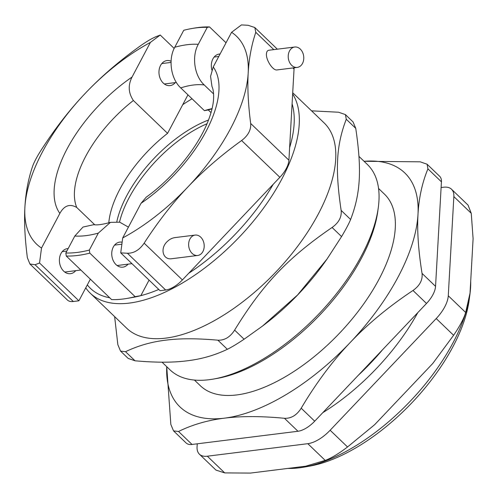 <?xml version="1.0" encoding="UTF-8"?>
<svg xmlns="http://www.w3.org/2000/svg" width="498" height="498" viewBox="0 0 498 498"><rect width="100%" height="100%" fill="white"/><g stroke="black" fill="none" stroke-linecap="round" stroke-linejoin="round"><path stroke-width="0.75" d="M206.987 123.747A91.937 44.272 -46.1 0 0 119.501 222.133A91.937 44.272 -46.1 0 1 206.987 123.747M358.13 375.461A143.673 69.185 -46.1 0 0 382.744 349.546A143.673 69.185 -46.1 0 1 358.13 375.461M289.506 50.977A10.277 7.744 82.9 0 0 289.463 62.163A10.277 7.744 82.9 0 0 297.269 67.411A10.277 7.744 82.9 0 0 303.68 56.255A10.277 7.744 82.9 0 0 294.729 47.017A10.277 7.744 82.9 0 0 289.506 50.977M297.269 67.411L277.044 69.932C272.966 70.828 265.839 60.015 266.442 53.846C266.604 51.68 267.401 50.479 268.833 50.242L294.729 47.017M189.931 239.04A10.277 7.744 82.9 0 0 189.887 250.233A10.277 7.744 82.9 0 0 197.694 255.474A10.277 7.744 82.9 0 0 204.105 244.325A10.277 7.744 82.9 0 0 195.154 235.081A10.277 7.744 82.9 0 0 189.931 239.04M197.694 255.474L171.798 258.705C163.089 260.18 159.777 248.888 166.867 241.91C169.258 239.463 171.947 238.032 174.929 237.602L195.154 235.081M146.138 197.252L141.046 203.29L122.701 237.944A144.215 69.446 -46.1 0 0 187.846 187.018A144.215 69.446 -46.1 0 0 248.191 73.038A144.215 69.446 -46.1 0 0 231.582 32.295L213.231 66.95L210.561 76.35L211.967 86.509C213.275 89.223 213.816 93.356 213.58 98.928C213.219 105.19 211.401 112.542 208.127 120.977C198.192 146.81 173.092 177.96 146.132 197.245M120.728 252.884L160.082 290.695L165.653 290.004A21.632 10.414 -46.1 0 0 182.399 279.932L144.146 243.167C139.459 250.002 133.875 253.358 127.401 253.239L120.728 252.884L122.701 237.944M292.886 67.958L294.044 69.073L288.915 160.2L250.662 123.442C248.185 104.244 247.363 87.443 248.191 73.038C248.988 58.596 251.515 45.019 255.791 32.308L254.808 27.527L248.097 25.286L241.424 24.925L231.582 32.295M250.662 123.442C251.191 129.816 248.172 135.518 241.611 140.536C221.174 155.258 203.252 170.752 187.846 187.018C172.395 203.246 157.829 221.959 144.146 243.167M294.044 69.073A21.632 10.414 -46.1 0 0 294.044 67.809M241.611 140.536L279.864 177.294A21.632 10.414 -46.1 0 0 288.915 160.2M279.864 177.294L182.399 279.932M187.951 94.838L167.565 133.346L133.389 100.503C128.353 93.045 127.911 85.233 132.045 77.066L150.396 42.411A144.215 69.446 -46.1 0 0 85.251 93.338A144.215 69.446 -46.1 0 0 24.9 207.317A144.215 69.446 -46.1 0 0 41.515 248.054L59.86 213.405C64.242 205.475 69.876 203.495 76.748 207.479L94.72 224.747M150.396 42.411L160.238 35.041L174.176 48.431M175.271 82.612A12.618 9.512 -97.1 0 1 170.086 85.619A12.618 9.512 -97.1 0 1 163.244 83.066A12.618 9.512 -97.1 0 1 159.173 69.608A12.618 9.512 -97.1 0 1 166.967 60.575A12.618 9.512 -97.1 0 1 171.088 61.248M90.35 279.173L78.896 300.811L39.541 263L35.065 264.743L29.905 263.99L27.371 257.721C24.894 238.523 24.072 221.722 24.9 207.317C25.691 192.875 28.224 179.299 32.501 166.587C34.038 162.199 37.051 156.497 41.552 149.493C55.234 128.285 69.801 109.566 85.251 93.338C100.658 77.072 118.58 61.584 139.017 46.856C145.771 42.013 151.355 38.657 155.762 36.79L160.238 35.041M75.696 270.675A12.618 9.512 -97.1 0 1 70.511 273.682A12.618 9.512 -97.1 0 1 63.669 271.136A12.618 9.512 -97.1 0 1 59.598 257.678A12.618 9.512 -97.1 0 1 67.392 248.639A12.618 9.512 -97.1 0 1 68.164 248.583M39.541 263L41.515 248.054M167.565 133.346A91.937 44.272 -46.1 0 0 108.788 222.836M78.896 300.811L73.318 301.508L35.065 264.743M29.905 263.99L67.386 300.008A21.632 10.414 -46.1 0 0 73.318 301.508M197.239 443.811L197.071 446.831A28.84 13.888 133.9 0 0 199.412 454.201A28.84 13.888 133.9 0 0 207.33 456.199L307.814 443.681L325.206 460.395C331.326 458.135 338.765 453.659 347.536 446.967L374.596 424.738L432.762 363.484L453.597 335.279C459.835 326.165 463.862 318.564 465.667 312.483L470.037 293.079L473.1 238.691L471.251 213.312L468.052 205.12L451.512 189.228A28.84 13.888 133.9 0 1 453.852 196.592L471.251 213.312M347.536 446.967L330.143 430.253A28.84 13.888 133.9 0 1 307.814 443.681M330.143 430.253L436.204 318.558L453.597 335.279M465.667 312.483L448.275 295.762A28.84 13.888 133.9 0 1 436.204 318.558M448.275 295.762L453.852 196.592M441.116 187.534L443.594 187.229A28.84 13.888 133.9 0 1 451.512 189.228M322.816 412.649A143.673 69.185 -46.1 0 0 417.778 312.651M199.412 454.201L215.958 470.093L224.723 472.913L250.519 473.075L305.629 466.209L325.206 460.395M287.925 468.413A143.673 69.185 -46.1 0 0 299.248 467.846A143.673 69.185 -46.1 0 0 303.606 467.192A143.673 69.185 -46.1 0 0 469.956 294.081A143.673 69.185 -46.1 0 0 470.697 281.364M162.037 362.177L170.017 369.846A142.409 68.581 -46.1 0 0 209.098 379.713A142.409 68.581 -46.1 0 0 213.418 379.065L217.097 378.424A138.805 66.844 -46.1 0 0 377.808 211.171L378.306 207.473A142.409 68.581 -46.1 0 0 367.368 164.471L358.965 156.397M128.048 264.152A12.618 9.512 -97.1 0 1 122.863 267.158A12.618 9.512 -97.1 0 1 116.022 264.612A12.618 9.512 -97.1 0 1 111.95 251.154A12.618 9.512 -97.1 0 1 119.744 242.115A12.618 9.512 -97.1 0 1 122.128 242.215M211.899 70.062A12.618 9.512 -97.1 0 1 219.319 54.052A12.618 9.512 -97.1 0 1 220.091 53.996M213.592 93.948L204.261 84.977C194.27 75.808 191.556 56.305 198.279 44.322L207.268 27.353L209.546 26.942L226.03 42.778M110.469 222.345C102.619 224.511 97.079 225.289 93.842 224.666L82.998 227.051L74.812 236.033L65.823 253.003L66.278 256.04L111.62 299.609A144.215 69.446 -46.1 0 0 127.276 298.383A144.215 69.446 -46.1 0 0 135.139 296.677L89.796 253.109L89.341 250.071L98.33 233.101L110.469 222.345L119.719 222.189L128.428 227.119M208.5 120.018A91.937 44.272 -46.1 0 0 116.825 221.678M192.047 98.772A138.805 66.844 -46.1 0 0 182.754 104.655M87.318 284.893A138.805 66.844 -46.1 0 0 109.709 297.773M127.276 298.383L132.798 297.418A138.805 66.844 -46.1 0 0 140.834 295.656L149.064 280.113M135.139 296.677L140.834 295.656A138.805 66.844 -46.1 0 0 158.787 289.456M188.748 273.246A138.805 66.844 -46.1 0 0 273.184 184.335M289.631 147.57A138.805 66.844 -46.1 0 0 292.089 103.808M207.268 27.353A142.048 68.407 -46.1 0 0 191.68 28.554A142.048 68.407 -46.1 0 0 183.75 30.278L174.761 47.254C168.038 59.237 170.752 78.74 180.737 87.903L204.435 110.674L208.251 109.958L211.015 112.616M212.017 108.863A95.541 46.009 -46.1 0 0 208.251 109.958M212.073 108.62A91.937 44.272 -46.1 0 0 204.435 110.674M209.546 26.942A144.215 69.446 -46.1 0 0 193.89 28.168L191.68 28.554M65.823 253.003A142.048 68.407 -46.1 0 0 89.341 250.071M66.278 256.04A144.215 69.446 -46.1 0 0 89.796 253.109M120.528 351.071L128.16 358.411L135.02 360.795L125.54 351.688L120.528 351.071L117.845 344.66L114.627 316.616M125.54 351.688C138.108 345.687 151.504 341.852 165.71 340.171C179.747 338.329 197.14 338.335 217.875 340.184L227.356 349.291C214.781 355.286 201.391 359.126 187.18 360.801C173.142 362.644 155.756 362.644 135.02 360.795M355.746 128.359L353.063 121.942L345.431 114.608L346.266 119.252L355.746 128.359C361.903 169.812 360.571 193.517 350.617 219.487L341.136 210.38C334.98 168.928 336.312 145.223 346.266 119.252M341.136 210.38C341.858 216.947 338.845 222.643 332.085 227.474L341.566 236.587C345.861 229.391 348.88 223.695 350.617 219.487M341.566 236.587L327.068 258.979L297.574 294.972L262.546 326.041L244.101 339.219L234.62 330.112C230.126 337.127 224.548 340.483 217.875 340.184M227.356 349.291C231.564 347.231 237.148 343.875 244.101 339.219M262.546 326.041L264.948 324.21A142.409 68.581 -46.1 0 0 325.543 261.145L327.068 258.979M311.555 110.842L338.572 112.224L345.431 114.608M234.62 330.112C262.62 284.402 287.975 257.703 332.085 227.474M213.418 379.065A142.409 68.581 -46.1 0 0 378.306 207.473M85.756 287.85A142.409 68.581 -46.1 0 0 90.275 293.216L126.729 328.25A142.409 68.581 -46.1 0 0 165.809 338.117A142.409 68.581 -46.1 0 0 299.211 244.201A142.409 68.581 -46.1 0 0 324.08 122.875L292.712 92.74M90.275 293.216A142.409 68.581 -46.1 0 0 129.356 303.089A142.409 68.581 -46.1 0 0 257.92 215.553A142.409 68.581 -46.1 0 0 292.643 93.973M178.533 431.48L173.541 430.882L170.839 424.452L166.724 366.677A162.242 78.13 -46.1 0 0 224.492 418.158C241.188 416.042 261.176 416.085 284.451 418.283L297.96 431.262L192.041 444.459L178.533 431.48C192.421 424.651 207.741 420.212 224.492 418.158A162.242 78.13 -46.1 0 0 350.1 342.624A162.242 78.13 -46.1 0 0 417.99 214.395A162.242 78.13 -46.1 0 0 364.075 161.308M173.541 430.882L186.109 442.959A21.632 10.414 -46.1 0 0 192.041 444.459M364.038 161.277L420.231 161.831L427.11 164.228L427.925 168.853L441.433 181.838A21.632 10.414 -46.1 0 0 439.678 176.311L427.11 164.228M422.043 273.383C422.79 279.976 419.77 285.671 412.991 290.483L426.5 303.463A21.632 10.414 -46.1 0 0 435.551 286.369L422.043 273.383C418.382 250.538 417.031 230.873 417.99 214.395C418.893 197.862 422.204 182.685 427.925 168.853M297.96 431.262A21.632 10.414 -46.1 0 0 314.705 421.19L301.197 408.211C316.118 383.049 332.415 361.187 350.1 342.624C367.723 324.005 388.689 306.625 412.991 290.483M441.433 181.838L435.551 286.369M301.197 408.211C296.721 415.245 291.143 418.606 284.451 418.283M426.5 303.463L314.705 421.19M194.444 380.067L200.333 385.726A132.86 63.981 -46.1 0 0 236.793 394.933A132.86 63.981 -46.1 0 0 361.243 307.316A132.86 63.981 -46.1 0 0 384.444 194.133L378.555 188.474M303.606 467.192L309.495 466.165A137.902 66.408 -46.1 0 0 469.166 300.001L469.956 294.081M141.046 203.29A106.36 51.219 -46.1 0 0 213.231 66.95M127.401 253.239L165.653 290.004M255.791 32.308L273.807 49.626M132.045 77.066A106.36 51.219 -46.1 0 0 59.86 213.405M76.748 207.479A91.937 44.272 133.9 0 1 133.389 100.503M224.723 472.913L207.33 456.199M204.261 84.977A91.937 44.272 -46.1 0 0 180.737 87.903M198.279 44.322A120.777 58.16 -46.1 0 0 174.761 47.254M74.812 236.033A120.777 58.16 -46.1 0 0 98.33 233.101M164.315 83.975L176.373 82.475M161.775 63.582L171.051 62.424M214.128 57.058L218.778 56.479M64.74 272.039L80.838 270.034M117.092 265.515L131.951 263.666M62.2 251.646L66.85 251.067M114.552 245.122L121.861 244.213M254.808 27.527L277.342 49.184"/></g></svg>
